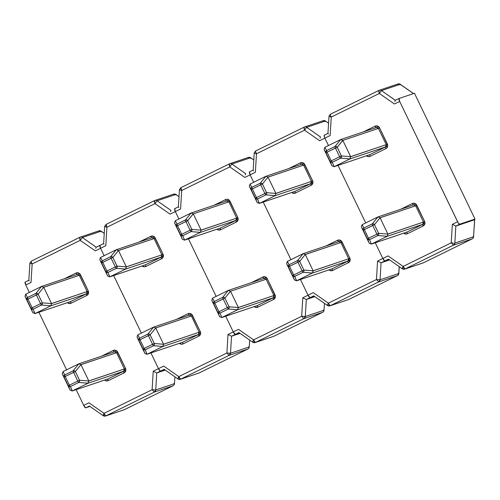 <?xml version="1.0" encoding="UTF-8"?>
<svg xmlns="http://www.w3.org/2000/svg" width="500" height="500" viewBox="0 0 500 500"><rect width="100%" height="100%" fill="white"/><g stroke="black" fill="none" stroke-linecap="round" stroke-linejoin="round"><path stroke-width="0.75" d="M324.894 138.131L328.462 145.544L324.894 138.131L328.462 145.544L324.894 138.131L330.144 135.556L319.644 140.712L304.569 130.175L256.481 153.794L255.369 172.281L250.119 174.856L253.688 182.269L250.119 174.856L253.688 182.269L250.119 174.856L255.369 172.281L256.481 153.794L304.569 130.175L319.644 140.712L324.894 138.131L324.45 137.081L324.894 138.131A3.006 0.737 -116.2 0 1 324.275 135.2A3.006 0.737 63.8 0 0 324.894 138.131M338.013 165.381L365.712 222.938L338.013 165.381M452.344 224.338L455.863 226.062L459.6 224.231A3.006 0.737 -116.2 0 1 457.594 221.756L452.344 224.338L451.231 242.819L403.144 266.438L388.062 255.9L382.812 258.481L375.256 242.775L382.812 258.481L375.256 242.775L382.812 258.481L388.062 255.9L403.144 266.438L451.231 242.819L452.344 224.338L457.594 221.756L399.675 101.412L394.425 103.987L379.344 93.456L331.256 117.069L330.144 135.556L331.256 117.069L379.344 93.456L394.425 103.987L399.675 101.412L399.075 98.462L414.475 93.275L475 219.037L471.262 220.875L455.863 226.062L459.6 224.231L475 219.037L459.6 224.231L458.144 222.775L399.675 101.412A3.006 0.737 -116.2 0 1 399.056 98.475A3.006 0.737 -116.2 0 1 399.075 98.462L414.475 93.275L475 219.037L471.262 220.875L474.581 219.756L473.562 236.762L454.837 243.075A2.575 2.5 71.4 0 1 453.456 245.188L472.175 238.881L423.656 262.706L404.938 269.012A2.575 2.5 71.4 0 1 402.438 268.806L404.938 269.012L453.456 245.188L472.175 238.881A2.575 2.5 -108.6 0 0 473.562 236.762L454.837 243.075L455.863 226.062L474.581 219.756L473.562 236.762L473.206 236.45M363.494 131.856L375.075 126.169L377.625 126.037L379.556 127.8L387.719 145.35L386.906 147.819L385.875 148.613L370.169 156.325L368.913 156.656L366.488 155.775A3.438 3.331 -108.6 0 0 370.169 156.325A1.719 0.419 -116.2 0 1 369.812 154.65A1.719 1.663 71.4 0 1 369.613 154.731L369.812 154.65A1.719 0.419 63.8 0 0 369.812 154.65A1.719 0.419 63.8 0 0 370.169 156.325L385.875 148.613A1.719 0.419 -116.2 0 1 385.519 146.938A1.719 0.419 -116.2 0 1 385.531 146.931A1.719 0.419 63.8 0 0 385.875 148.613A3.438 3.331 -108.6 0 0 387.375 144.05L386.231 144.662L387.375 144.05L379.556 127.8L378.406 128.406L379.556 127.8A3.438 3.331 -108.6 0 0 375.075 126.169L363.494 131.856M403.744 233.175A3.438 3.331 -108.6 0 0 407.419 233.719L423.119 226.006A3.438 3.331 -108.6 0 0 424.619 221.444L416.8 205.194A3.438 3.331 -108.6 0 0 412.319 203.562A1.719 0.419 63.8 0 0 413.406 204.981A1.719 0.419 -116.2 0 1 412.319 203.562L400.737 209.25L412.319 203.562L414.869 203.431L416 204.119L424.619 221.444L424.8 224.062L423.119 226.006L407.419 233.719L406.156 234.044L403.731 233.169M399.031 98.488L395.337 100.3L381.463 90.606L400.181 84.3L413.5 93.606L400.181 84.3A2.575 2.5 -108.6 0 0 397.975 83.969L379.256 90.281A2.575 2.5 71.4 0 1 381.463 90.606L400.294 84.306L413.569 93.581M399.056 98.475L395.312 100.312L381.463 90.606A2.575 2.5 -108.6 0 0 378.963 90.4A2.575 2.5 71.4 0 1 379.256 90.281M378.919 90.425L330.419 114.237L378.963 90.4C378.606 90.725 378.738 91.744 379.344 93.456L381.463 90.606L379.344 93.456L378.963 90.4M382.812 258.481L384.825 260.95L389.05 259.525L384.825 260.95L388.5 259.144L384.825 260.95L389.05 259.525L384.825 260.95L382.812 258.481A3.006 0.737 63.8 0 0 384.825 260.95A3.006 0.737 -116.2 0 1 382.812 258.481L377.562 261.056L382.812 258.481M324.3 135.188L324.45 137.081L324.3 135.188A3.006 0.737 63.8 0 0 324.275 135.2A3.006 0.737 -116.2 0 1 324.3 135.188L327.956 133.394M404.644 269.137L423.363 262.825A2.575 2.5 -108.6 0 0 423.656 262.706L404.938 269.012L453.456 245.188L454.837 243.075L455.856 226.062M424.919 223.606L387.15 236.331L424.919 223.606M371.394 244.069L369.531 239.662A1.719 1.65 157.1 0 1 367.369 238.875L369.231 243.281L361.381 226.975L369.231 243.281L371.394 244.069L369.231 243.281L361.356 226.925L362.081 224.719L363.913 227.994L372.3 223.875L377.887 216.962L380.05 217.744L374.462 224.662L378.638 233.337L387.925 234.1L424.712 221.644L387.9 234.05L387.2 236.306L377.912 235.544L369.531 239.662L371.394 244.069L407.069 232.037L422.762 224.331A1.719 0.419 63.8 0 0 423.119 226.006A1.719 0.419 -116.2 0 1 422.762 224.331L423.475 222.05L424.619 221.444L423.531 222.044A1.719 1.663 71.4 0 1 422.781 224.325A1.719 0.419 -116.2 0 0 422.762 224.331L407.075 232.037A1.719 0.419 63.8 0 0 407.062 232.044A1.719 0.419 63.8 0 0 407.419 233.719A1.719 0.419 -116.2 0 1 407.062 232.044L371.256 244.125L407.031 232.069M413.681 204.887A1.719 1.663 71.4 0 0 413.469 204.975A1.719 1.663 71.4 0 1 413.663 204.894L415.656 205.8L416.8 205.194L415.656 205.8L423.475 222.05M387.669 146.213L349.9 158.938L387.669 146.213M385.519 146.938L386.281 144.65A1.719 1.663 71.4 0 1 385.531 146.931L369.812 154.65L334.012 166.731L369.781 154.675M340.644 139.569L335.05 146.481A1.719 1.462 38.9 0 1 337.219 147.269L336.231 146.481L335.05 146.481A1.719 0.419 63.8 0 0 335.475 148.081A1.719 0.419 -116.2 0 1 335.05 146.481L326.669 150.6A1.719 0.419 63.8 0 0 327.088 152.2A1.719 0.419 -116.2 0 1 326.669 150.6L325.869 151.569L325.944 152.806A1.719 1.675 -29.2 0 1 326.669 150.6L324.837 147.325L324.113 149.531L325.944 152.806L327.088 152.2L325.944 152.806L330.119 161.481L331.262 160.875L327.088 152.2L337.219 147.269L335.475 148.081L339.65 156.756L341.394 155.95L339.65 156.756A1.719 0.419 63.8 0 0 340.669 158.15A1.719 0.419 -116.2 0 1 339.65 156.756L331.262 160.875A1.719 0.419 63.8 0 0 332.281 162.269A1.719 0.419 -116.2 0 1 331.262 160.875L339.65 156.756L335.475 148.081L327.088 152.2L331.262 160.875L330.119 161.481L331.031 162.294L332.281 162.269A1.719 1.65 157.1 0 1 330.119 161.481L331.981 165.888L334.15 166.675L332.281 162.269L340.669 158.15L341.394 157.206L341.394 155.95A1.719 1.438 94.7 0 1 340.669 158.15L349.95 158.912L350.675 156.706L341.394 155.95L337.219 147.269L342.831 140.406L340.644 139.569L342.806 140.35L337.219 147.269L341.394 155.95L350.675 156.706L387.463 144.25L350.656 156.656L349.9 158.938L340.669 158.15L332.281 162.269L334.15 166.675L331.956 165.837L324.113 149.531L324.837 147.325L326.669 150.6L335.05 146.481L340.644 139.569L378.744 126.719M376.431 127.5A1.719 1.663 71.4 0 0 376.219 127.581A1.719 1.663 71.4 0 1 376.419 127.5L378.406 128.406L386.231 144.662M474.625 219.775L474.194 220.025M453.494 243.1L451.231 242.819L453.494 243.1M451.231 242.819L453.456 245.188L451.231 242.819M404.119 268.356L404.938 269.012L403.144 266.438L404.119 268.356M388.425 259.094L402.325 268.806L403.2 269.2L404.938 269.012M403.144 266.438C402.325 268.006 402.088 268.8 402.438 268.806L403.144 266.438M402.438 268.806L402.35 268.212L402.438 268.806M394.775 101.481L395.337 100.3M330.387 115.162L331.256 117.069C330.387 115.487 330.112 114.537 330.444 114.231L330.387 115.162M329.056 116.344L331.256 117.069L329.056 116.344M324.256 135.213L328.038 133.35L328.356 134.088M400.269 84.894L400.181 84.3L397.681 84.094L399.419 83.906L400.294 84.306M474.663 219.744L473.562 236.762A2.575 2.5 71.4 0 1 472.175 238.881L472.219 238.856M423.656 262.706L472.2 238.869L423.656 262.706A2.575 2.5 71.4 0 1 423.419 262.806M472.2 238.869L473.088 238.156L473.644 236.694M385.506 146.944L369.825 154.644L334.2 166.65L349.9 158.938L334.15 166.675M376.163 127.587A1.719 0.419 -116.2 0 1 375.075 126.169A1.719 0.419 63.8 0 0 376.163 127.587M380.081 217.794L416.894 205.387L380.05 217.744L387.9 234.05L380.081 217.794M377.887 216.962L372.3 223.875A1.719 1.462 38.9 0 1 374.462 224.662L373.475 223.875L372.3 223.875A1.719 0.419 63.8 0 0 372.719 225.475A1.719 0.419 -116.2 0 1 372.3 223.875L363.913 227.994A1.719 0.419 63.8 0 0 364.338 229.587A1.719 0.419 -116.2 0 1 363.913 227.994L363.113 228.962L363.188 230.2A1.719 1.675 -29.2 0 1 363.913 227.994L362.081 224.719L377.837 216.981L362.081 224.719L361.356 226.925L363.188 230.2L364.338 229.587L363.188 230.2L367.369 238.875L368.512 238.269L364.338 229.587L374.462 224.662L372.719 225.475L376.894 234.15L378.638 233.337L376.894 234.15A1.719 0.419 63.8 0 0 377.912 235.544A1.719 0.419 -116.2 0 1 376.894 234.15L368.512 238.269A1.719 0.419 63.8 0 0 369.531 239.662A1.719 0.419 -116.2 0 1 368.512 238.269L376.894 234.15L372.719 225.475L364.338 229.587L368.512 238.269L367.369 238.875L368.275 239.688L369.531 239.662L377.912 235.544L378.638 234.6L378.638 233.337A1.719 1.438 94.7 0 1 377.912 235.544L387.2 236.306L371.444 244.044L387.2 236.306L387.925 234.1L378.638 233.337L374.462 224.662L380.05 217.744L377.887 216.962L415.994 204.112M342.831 140.406L379.65 127.994L342.831 140.406L350.656 156.656L342.831 140.406M340.594 139.588L324.888 147.3L340.594 139.588M324.137 149.588L331.956 165.837L324.137 149.588M310.731 183.669L295.05 191.369A1.719 0.419 63.8 0 0 295.038 191.369A1.719 0.419 63.8 0 0 295.394 193.05L292.844 193.181L291.706 192.494A3.438 3.331 -108.6 0 0 295.394 193.05L311.094 185.338A3.438 3.331 -108.6 0 0 312.6 180.775L304.775 164.519A3.438 3.331 -108.6 0 0 300.294 162.894A1.719 0.419 63.8 0 0 301.381 164.312A1.719 0.419 -116.2 0 1 300.294 162.894L288.712 168.581L300.294 162.894L302.844 162.763L303.975 163.45L312.6 180.775L312.775 183.394L311.094 185.338L295.394 193.05A1.719 0.419 -116.2 0 1 295.038 191.375L259.369 203.4L257.206 202.613L249.331 186.256L250.056 184.05L251.887 187.325L260.275 183.206L265.863 176.287L268.025 177.075L262.438 183.994L266.613 192.669L275.9 193.431L312.688 180.975L275.875 193.381L268.056 177.125L304.869 164.719L268.025 177.075L275.9 193.431L275.125 195.662L312.894 182.931L275.125 195.662L265.887 194.875L257.506 198.994L259.231 203.45M265.863 176.287L260.275 183.206A1.719 1.462 38.9 0 1 262.438 183.994L261.45 183.206L260.275 183.206A1.719 0.419 63.8 0 0 260.694 184.8A1.719 0.419 -116.2 0 1 260.275 183.206L251.887 187.325A1.719 0.419 63.8 0 0 252.312 188.919A1.719 0.419 -116.2 0 1 251.887 187.325L251.088 188.294L251.163 189.531A1.719 1.675 -29.2 0 1 251.887 187.325L250.056 184.05L265.812 176.312L250.056 184.05L249.331 186.256L251.163 189.531L252.312 188.919L251.163 189.531L255.344 198.206L256.488 197.6L252.312 188.919L262.438 183.994L260.694 184.8L264.875 193.481L266.613 192.669L264.875 193.481A1.719 0.419 63.8 0 0 265.887 194.875A1.719 0.419 -116.2 0 1 264.875 193.481L256.488 197.6A1.719 0.419 63.8 0 0 257.506 198.994A1.719 0.419 -116.2 0 1 256.488 197.6L264.875 193.481L260.694 184.8L252.312 188.919L256.488 197.6L255.344 198.206L256.25 199.019L257.506 198.994A1.719 1.65 157.1 0 1 255.344 198.206L257.206 202.613L249.356 186.306L257.206 202.613L259.369 203.4L257.506 198.994L265.887 194.875L266.613 193.931L266.613 192.669A1.719 1.438 94.7 0 1 265.887 194.875L275.175 195.637L275.9 193.431L266.613 192.669L262.438 183.994L268.025 177.075L265.863 176.287L303.969 163.438M310.744 183.663A1.719 0.419 -116.2 0 1 310.756 183.656A1.719 0.419 63.8 0 0 311.094 185.338A1.719 0.419 -116.2 0 1 310.744 183.663L311.45 181.381L312.6 180.775L311.506 181.375A1.719 1.663 71.4 0 1 310.756 183.656L295.038 191.369L259.419 203.375L275.125 195.662L259.369 203.4M328.963 269.9A3.438 3.331 -108.6 0 0 332.638 270.444L348.344 262.731A3.438 3.331 -108.6 0 0 349.844 258.169L342.025 241.912A3.438 3.331 -108.6 0 0 337.544 240.287A1.719 0.419 63.8 0 0 338.631 241.706A1.719 0.419 -116.2 0 1 337.544 240.287L325.962 245.975L337.544 240.287L340.094 240.156L341.225 240.844L349.844 258.169L350.019 260.788L348.344 262.731L332.638 270.444A1.719 0.419 -116.2 0 1 332.281 268.762L296.619 280.788L294.45 280.006L286.581 263.65L287.306 261.444L289.137 264.719L297.519 260.6L303.113 253.681L305.275 254.469L299.688 261.388L303.863 270.062L313.144 270.825L349.931 258.369L313.125 270.775L305.3 254.519L342.119 242.113L305.275 254.469L313.125 270.775L312.369 273.056L350.138 260.325L312.369 273.056L303.137 272.269L294.75 276.388L296.481 280.844L332.25 268.788M303.113 253.681L297.519 260.6A1.719 1.462 38.9 0 1 299.688 261.388L298.7 260.6L297.519 260.6A1.719 0.419 63.8 0 0 297.944 262.194A1.719 0.419 -116.2 0 1 297.519 260.6L289.137 264.719A1.719 0.419 63.8 0 0 289.556 266.312A1.719 0.419 -116.2 0 1 289.137 264.719L288.337 265.688L288.412 266.919A1.719 1.675 -29.2 0 1 289.137 264.719L287.306 261.444L303.062 253.706L287.306 261.444L286.581 263.65L288.412 266.919L289.556 266.312L288.412 266.919L292.587 275.6L293.731 274.994L289.556 266.312L299.688 261.388L297.944 262.194L302.119 270.875L303.863 270.062L302.119 270.875A1.719 0.419 63.8 0 0 303.137 272.269A1.719 0.419 -116.2 0 1 302.119 270.875L293.731 274.994A1.719 0.419 63.8 0 0 294.75 276.388A1.719 0.419 -116.2 0 1 293.731 274.994L302.119 270.875L297.944 262.194L289.556 266.312L293.731 274.994L292.587 275.6L293.5 276.413L294.75 276.388A1.719 1.65 157.1 0 1 292.587 275.6L294.45 280.006L286.606 263.7L294.45 280.006L296.619 280.788L294.75 276.388L303.137 272.269L303.863 271.325L303.863 270.062A1.719 1.438 94.7 0 1 303.137 272.269L312.419 273.031L313.144 270.825L303.863 270.062L299.688 261.388L305.275 254.469L303.113 253.681L341.213 240.831M347.975 261.062L332.294 268.762L296.669 280.769L312.369 273.056L296.619 280.788M263.231 202.106L290.931 259.662L263.231 202.106M377.562 261.056L376.456 279.544L328.363 303.163L313.288 292.625L308.038 295.206L300.475 279.5L308.038 295.206L300.475 279.5L308.038 295.206L313.288 292.625L328.363 303.163L376.456 279.544L377.562 261.056L381.081 262.787L384.825 260.95L381.081 262.787L389.606 259.919L381.081 262.787L380.062 279.794A2.575 2.5 71.4 0 1 378.675 281.913L397.4 275.6L348.875 299.431L330.156 305.738A2.575 2.5 71.4 0 1 327.656 305.531L330.156 305.738L378.675 281.913L397.4 275.6A2.575 2.5 -108.6 0 0 398.781 273.488L380.062 279.794L381.081 262.787M347.987 261.05A1.719 0.419 -116.2 0 1 348 261.05A1.719 0.419 63.8 0 0 348.344 262.731A1.719 0.419 -116.2 0 1 347.987 261.05L348.7 258.775L349.844 258.169L348.75 258.762A1.719 1.663 71.4 0 1 348 261.05L332.281 268.762A1.719 0.419 63.8 0 0 332.281 268.762A1.719 0.419 63.8 0 0 332.638 270.444L330.087 270.575L328.956 269.887M320 138.2L320.556 137.025L306.688 127.331L325.406 121.025L328.562 123.231L325.406 121.025A2.575 2.5 -108.6 0 0 323.2 120.694L304.481 127.006A2.575 2.5 71.4 0 1 306.688 127.331L325.406 121.025L328.569 123.156M320.556 137.025L306.688 127.331A2.575 2.5 -108.6 0 0 304.188 127.125A2.575 2.5 71.4 0 1 304.481 127.006M304.144 127.144L255.644 150.963L304.188 127.125C303.831 127.444 303.956 128.463 304.569 130.175L306.688 127.331L304.569 130.175L304.188 127.125M308.038 295.206L310.044 297.675L314.269 296.25L310.044 297.675L313.725 295.869L310.044 297.675L314.269 296.25L310.044 297.675L308.038 295.206A3.006 0.737 63.8 0 0 310.044 297.675A3.006 0.737 -116.2 0 1 308.038 295.206L302.787 297.781L308.038 295.206M249.519 171.912L250.119 174.856L244.869 177.438L229.788 166.9L181.7 190.512L180.588 209L175.338 211.581L178.906 218.994L175.338 211.581L178.906 218.994L175.338 211.581L180.588 209L181.7 190.512L229.788 166.9L244.869 177.438L250.119 174.856L249.519 171.912A3.006 0.737 63.8 0 0 249.5 171.919A3.006 0.737 63.8 0 0 250.119 174.856A3.006 0.737 -116.2 0 1 249.5 171.919A3.006 0.737 -116.2 0 1 249.519 171.912L253.175 170.113M329.862 305.856L348.581 299.55A2.575 2.5 -108.6 0 0 348.875 299.431L330.156 305.738L378.675 281.913L380.062 279.794L376.456 279.544L380.062 279.794L398.781 273.488L398.431 273.175M398.869 273.425L399.194 266.619L398.781 273.488A2.575 2.5 71.4 0 1 397.4 275.6L397.444 275.581M338.9 241.612A1.719 1.663 71.4 0 0 338.688 241.7A1.719 1.663 71.4 0 1 338.888 241.619L340.875 242.525L342.025 241.912L340.875 242.525L348.7 258.775M301.656 164.219A1.719 1.663 71.4 0 0 301.444 164.306A1.719 1.663 71.4 0 1 301.637 164.225L303.631 165.131L304.775 164.519L303.631 165.131L311.45 181.381M376.456 279.544L378.675 281.913L376.456 279.544M329.344 305.081L330.156 305.738L328.363 303.163L329.344 305.081M313.65 295.819L327.544 305.525L328.425 305.925L330.156 305.738M328.363 303.163C327.55 304.731 327.312 305.519 327.656 305.531L328.363 303.163M327.656 305.531L327.575 304.938L327.656 305.531M255.613 151.881L256.481 153.794C255.606 152.206 255.338 151.263 255.662 150.95L255.613 151.881M254.281 153.069L256.481 153.794L254.281 153.069M249.475 171.931L253.256 170.075L253.575 170.812M325.487 121.619L325.406 121.025L322.906 120.819L324.637 120.631L325.519 121.025M348.875 299.431L397.419 275.594L348.875 299.431A2.575 2.5 71.4 0 1 348.644 299.531L348.9 299.419M397.419 275.594L398.831 273.731L399.269 266.669M188.456 238.825L216.156 296.388L188.456 238.825M302.787 297.781L301.675 316.269L253.588 339.881L238.506 329.35L233.256 331.925L225.7 316.219L233.256 331.925L225.7 316.219L233.256 331.925L238.506 329.35L253.588 339.881L301.675 316.269L302.787 297.781L306.306 299.513L310.044 297.675L306.306 299.513L314.825 296.637L306.306 299.513L305.281 316.519A2.575 2.5 71.4 0 1 303.9 318.631L322.619 312.325L274.1 336.15L255.381 342.463A2.575 2.5 71.4 0 1 252.881 342.256L255.381 342.463L303.9 318.631L322.619 312.325A2.575 2.5 -108.6 0 0 324.006 310.212L305.281 316.519L306.306 299.513M235.95 220.387L220.275 228.088A1.719 0.419 63.8 0 0 220.256 228.094A1.719 0.419 63.8 0 0 220.613 229.775L236.319 222.062A3.438 3.331 -108.6 0 0 237.819 217.494L230 201.244A3.438 3.331 -108.6 0 0 225.519 199.619A1.719 0.419 63.8 0 0 226.606 201.031A1.719 0.419 -116.2 0 1 225.519 199.619L213.938 205.306L225.519 199.619L226.775 199.294L229.2 200.169L237.819 217.494L237.994 220.119L236.319 222.062L220.613 229.775L218.062 229.906L216.931 229.219A3.438 3.331 -108.6 0 0 220.613 229.775A1.719 0.419 -116.2 0 1 220.256 228.094A1.719 1.663 71.4 0 1 220.056 228.175M251.181 282.694L262.762 277.013L265.312 276.881L267.244 278.637L275.406 296.188L275.244 297.506L273.562 299.456L257.863 307.169L255.312 307.3L254.175 306.613A3.438 3.331 -108.6 0 0 257.863 307.169A1.719 0.419 -116.2 0 1 257.506 305.487A1.719 1.663 71.4 0 1 257.306 305.569L257.506 305.487A1.719 0.419 63.8 0 0 257.863 307.169L273.562 299.456A1.719 0.419 -116.2 0 1 273.212 297.775A1.719 0.419 -116.2 0 1 273.225 297.769A1.719 0.419 63.8 0 0 273.562 299.456A3.438 3.331 -108.6 0 0 275.069 294.887L273.919 295.5L275.069 294.887L267.244 278.637L266.1 279.244L267.244 278.637A3.438 3.331 -108.6 0 0 262.762 277.013L251.181 282.694M245.225 174.913L245.781 173.75L231.906 164.056L250.625 157.744L253.787 159.95L250.625 157.744A2.575 2.5 -108.6 0 0 248.419 157.419L229.7 163.725A2.575 2.5 71.4 0 1 231.906 164.056L250.625 157.744L253.794 159.881M245.781 173.744L231.906 164.056A2.575 2.5 -108.6 0 0 229.406 163.85A2.575 2.5 71.4 0 1 229.7 163.725M229.363 163.869L180.863 187.688L181.7 190.512C180.831 188.931 180.556 187.981 180.888 187.675L229.406 163.85C229.05 164.169 229.181 165.188 229.788 166.9L231.906 164.056L229.788 166.9L229.406 163.85M233.256 331.925L235.269 334.4L239.494 332.975L235.269 334.4L238.944 332.594L235.269 334.4L239.494 332.975L235.269 334.4L233.256 331.925A3.006 0.737 63.8 0 0 235.269 334.4A3.006 0.737 -116.2 0 1 233.256 331.925L228.006 334.506L233.256 331.925M174.744 208.631L175.338 211.581L170.087 214.156L155.013 203.625L106.925 227.237L105.812 245.725L100.562 248.306L104.131 255.712L100.562 248.306L104.131 255.712L100.562 248.306L105.812 245.725L106.925 227.237L155.013 203.625L170.087 214.156L175.338 211.581L174.744 208.631A3.006 0.737 63.8 0 0 174.719 208.644A3.006 0.737 63.8 0 0 175.338 211.581A3.006 0.737 -116.2 0 1 174.719 208.644A3.006 0.737 -116.2 0 1 174.744 208.631L178.4 206.838M255.087 342.581L273.806 336.275A2.575 2.5 -108.6 0 0 274.1 336.15L255.381 342.463L303.9 318.631L305.281 316.519L301.675 316.269L305.281 316.519L324.006 310.212L323.65 309.9M324.494 303.394L324.006 310.212A2.575 2.5 71.4 0 1 322.619 312.325L274.144 336.131M275.363 297.05L237.594 309.775L275.363 297.05M273.212 297.775L273.975 295.487A1.719 1.663 71.4 0 1 273.225 297.769L257.506 305.487L221.7 317.569L257.475 305.512M228.331 290.406L222.744 297.325A1.719 1.462 38.9 0 1 224.906 298.106L223.919 297.319L222.744 297.325A1.719 0.419 63.8 0 0 223.162 298.919A1.719 0.419 -116.2 0 1 222.744 297.325L214.356 301.438A1.719 0.419 63.8 0 0 214.781 303.038A1.719 0.419 -116.2 0 1 214.356 301.438L213.556 302.413L213.631 303.644A1.719 1.675 -29.2 0 1 214.356 301.438L212.525 298.169L211.8 300.369L213.631 303.644L214.781 303.038L213.631 303.644L217.812 312.325L218.956 311.712L214.781 303.038L224.906 298.106L223.162 298.919L227.338 307.594L229.081 306.788L227.338 307.594A1.719 0.419 63.8 0 0 228.356 308.994A1.719 0.419 -116.2 0 1 227.338 307.594L218.956 311.712A1.719 0.419 63.8 0 0 219.975 313.106A1.719 0.419 -116.2 0 1 218.956 311.712L227.338 307.594L223.162 298.919L214.781 303.038L218.956 311.712L217.812 312.325L218.719 313.137L219.975 313.106A1.719 1.65 157.1 0 1 217.812 312.325L219.675 316.725L221.838 317.512L219.975 313.106L228.356 308.994L229.081 308.044L229.081 306.788A1.719 1.438 94.7 0 1 228.356 308.994L237.644 309.75L238.369 307.55L229.081 306.788L224.906 298.106L230.525 291.244L228.331 290.406L230.494 291.194L224.906 298.106L229.081 306.788L238.369 307.55L275.156 295.087L238.344 307.494L237.594 309.775L228.356 308.994L219.975 313.106L221.838 317.512L219.65 316.675L211.8 300.369L212.525 298.169L214.356 301.438L222.744 297.325L228.331 290.406L266.438 277.556M264.125 278.337A1.719 1.663 71.4 0 0 263.913 278.425A1.719 1.663 71.4 0 1 264.106 278.344L266.1 279.244L273.919 295.5M238.113 219.656L200.344 232.387L238.113 219.656M235.963 220.381L236.675 218.106L237.819 217.494L236.725 218.094A1.719 1.663 71.4 0 1 235.975 220.375A1.719 0.419 -116.2 0 1 235.975 220.375A1.719 0.419 63.8 0 0 236.319 222.062A1.719 0.419 -116.2 0 1 235.963 220.381L220.256 228.094L184.456 240.175M191.088 213.012L185.494 219.931A1.719 1.462 38.9 0 1 187.662 220.712L186.675 219.931L185.494 219.931A1.719 0.419 63.8 0 0 185.919 221.525A1.719 0.419 -116.2 0 1 185.494 219.931L177.113 224.05A1.719 0.419 63.8 0 0 177.531 225.644A1.719 0.419 -116.2 0 1 177.113 224.05L176.312 225.019L176.388 226.25A1.719 1.675 -29.2 0 1 177.113 224.05L175.281 220.775L174.556 222.981L176.388 226.25L177.531 225.644L176.388 226.25L180.562 234.931L181.706 234.319L177.531 225.644L187.662 220.712L185.919 221.525L190.094 230.206L191.838 229.394L190.094 230.206A1.719 0.419 63.8 0 0 191.112 231.6A1.719 0.419 -116.2 0 1 190.094 230.206L181.706 234.319A1.719 0.419 63.8 0 0 182.725 235.712A1.719 0.419 -116.2 0 1 181.706 234.319L190.094 230.206L185.919 221.525L177.531 225.644L181.706 234.319L180.562 234.931L181.475 235.744L182.725 235.712A1.719 1.65 157.1 0 1 180.562 234.931L182.425 239.338L184.594 240.119L182.725 235.712L191.112 231.6L191.838 230.656L191.838 229.394A1.719 1.438 94.7 0 1 191.112 231.6L200.394 232.362L201.119 230.156L191.838 229.394L187.662 220.712L193.275 213.85L191.088 213.012L193.25 213.8L187.662 220.712L191.838 229.394L201.119 230.156L237.906 217.7L201.1 230.1L200.344 232.387L191.112 231.6L182.725 235.712L184.594 240.119L182.425 239.338L174.556 222.981L175.281 220.775L177.113 224.05L185.494 219.931L191.088 213.012L229.188 200.162M301.675 316.269L303.9 318.631L301.675 316.269M254.562 341.806L255.381 342.463L253.588 339.881L254.562 341.806M238.869 332.537L252.769 342.25L253.65 342.644L255.381 342.463M253.588 339.881C252.769 341.456 252.531 342.244 252.881 342.256L253.588 339.881M252.881 342.256L252.794 341.656L252.881 342.256M179.5 189.788L181.7 190.512L179.5 189.788M174.7 208.656L178.456 206.806L178.812 207.55M250.712 158.344L250.625 157.744L248.125 157.537L249.862 157.356L250.738 157.75M274.1 336.15A2.575 2.5 71.4 0 1 273.863 336.256L322.644 312.312L323.531 311.6L324.087 310.144M230 201.244L228.85 201.856L230 201.244M228.906 201.844L236.675 218.106M273.2 297.781L257.519 305.481A1.719 0.419 63.8 0 0 257.506 305.487L221.887 317.488L237.594 309.775L221.838 317.512M263.85 278.425A1.719 0.419 -116.2 0 1 262.762 277.013A1.719 0.419 63.8 0 0 263.85 278.425M230.525 291.244L267.337 278.837L230.525 291.244L238.344 307.494L230.525 291.244M228.281 290.431L212.581 298.144L228.281 290.431M211.825 300.425L219.65 316.675L211.825 300.425M193.275 213.85L230.094 201.444L193.275 213.85L201.1 230.1L193.275 213.85M191.038 213.038L175.331 220.75L191.038 213.038M174.581 223.031L182.4 239.281L174.581 223.031M220.075 228.169L184.644 240.094L200.344 232.387L184.594 240.119M161.175 257.113L145.494 264.812L109.812 276.844L107.65 276.056L99.775 259.7L100.5 257.5L102.331 260.769L110.719 256.65L116.306 249.737L118.469 250.519L112.881 257.438L117.056 266.119L126.344 266.875L163.131 254.419L126.319 266.825L118.5 250.575L155.312 238.162L118.469 250.519L126.344 266.875L125.569 269.106L163.337 256.381L125.569 269.106L116.331 268.319L107.95 272.438L109.675 276.9M116.306 249.737L110.719 256.65A1.719 1.462 38.9 0 1 112.881 257.438L111.894 256.65L110.719 256.65A1.719 0.419 63.8 0 0 111.137 258.25A1.719 0.419 -116.2 0 1 110.719 256.65L102.331 260.769A1.719 0.419 63.8 0 0 102.756 262.369A1.719 0.419 -116.2 0 1 102.331 260.769L101.531 261.744L101.606 262.975A1.719 1.675 -29.2 0 1 102.331 260.769L100.5 257.5L116.256 249.762L100.5 257.5L99.775 259.7L101.606 262.975L102.756 262.369L101.606 262.975L105.787 271.65L106.931 271.044L102.756 262.369L112.881 257.438L111.137 258.25L115.319 266.925L117.056 266.119L115.319 266.925A1.719 0.419 63.8 0 0 116.331 268.319A1.719 0.419 -116.2 0 1 115.319 266.925L106.931 271.044A1.719 0.419 63.8 0 0 107.95 272.438A1.719 0.419 -116.2 0 1 106.931 271.044L115.319 266.925L111.137 258.25L102.756 262.369L106.931 271.044L105.787 271.65L106.694 272.462L107.95 272.438A1.719 1.65 157.1 0 1 105.787 271.65L107.65 276.056L99.8 259.756L107.65 276.056L109.812 276.844L107.95 272.438L116.331 268.319L117.056 267.375L117.056 266.119A1.719 1.438 94.7 0 1 116.331 268.319L125.619 269.081L126.344 266.875L117.056 266.119L112.881 257.438L118.469 250.519L116.306 249.737L154.412 236.887M161.188 257.106A1.719 0.419 -116.2 0 1 161.2 257.1A1.719 0.419 63.8 0 0 161.537 258.788A1.719 0.419 -116.2 0 1 161.188 257.106L161.894 254.831L163.044 254.219L161.95 254.819A1.719 1.663 71.4 0 1 161.2 257.1L145.481 264.819A1.719 0.419 63.8 0 0 145.838 266.494L144.581 266.825L142.156 265.944A3.438 3.331 -108.6 0 0 145.838 266.494L161.537 258.788A3.438 3.331 -108.6 0 0 163.044 254.219L155.219 237.969A3.438 3.331 -108.6 0 0 150.738 236.337A1.719 0.419 63.8 0 0 151.831 237.756A1.719 0.419 -116.2 0 1 150.738 236.337L139.162 242.025L150.738 236.337L153.287 236.206L154.419 236.894L163.044 254.219L163.219 256.837L161.537 258.788L145.838 266.494A1.719 0.419 -116.2 0 1 145.481 264.819A1.719 0.419 63.8 0 1 145.494 264.812L109.862 276.819L125.569 269.106L109.812 276.844M198.419 334.506L182.738 342.206A1.719 0.419 63.8 0 0 182.725 342.212A1.719 0.419 63.8 0 0 183.081 343.888L181.825 344.219L179.4 343.338A3.438 3.331 -108.6 0 0 183.081 343.888L198.787 336.175A3.438 3.331 -108.6 0 0 200.287 331.613L192.469 315.363A3.438 3.331 -108.6 0 0 187.987 313.731A1.719 0.419 63.8 0 0 189.075 315.15A1.719 0.419 -116.2 0 1 187.987 313.731L176.406 319.419L187.987 313.731L190.538 313.6L191.669 314.288L200.287 331.613L200.463 334.231L198.787 336.175L183.081 343.888A1.719 0.419 -116.2 0 1 182.725 342.212L147.062 354.237L144.894 353.45L137.025 337.094L137.75 334.888L139.581 338.162L147.963 334.044L153.556 327.131L155.719 327.912L150.131 334.831L154.306 343.506L163.588 344.269L200.375 331.812L163.569 344.219L155.744 327.969L192.562 315.556L155.719 327.912L163.569 344.219L162.812 346.5L200.581 333.775L162.812 346.5L153.581 345.712L145.194 349.831L146.925 354.294M153.556 327.131L147.963 334.044A1.719 1.462 38.9 0 1 150.131 334.831L149.144 334.044L147.963 334.044A1.719 0.419 63.8 0 0 148.387 335.644A1.719 0.419 -116.2 0 1 147.963 334.044L139.581 338.162A1.719 0.419 63.8 0 0 140 339.756A1.719 0.419 -116.2 0 1 139.581 338.162L138.781 339.131L138.856 340.369A1.719 1.675 -29.2 0 1 139.581 338.162L137.75 334.888L153.506 327.15L137.75 334.888L137.025 337.094L138.856 340.369L140 339.756L138.856 340.369L143.031 349.044L144.175 348.438L140 339.756L150.131 334.831L148.387 335.644L152.562 344.319L154.306 343.506L152.562 344.319A1.719 0.419 63.8 0 0 153.581 345.712A1.719 0.419 -116.2 0 1 152.562 344.319L144.175 348.438A1.719 0.419 63.8 0 0 145.194 349.831A1.719 0.419 -116.2 0 1 144.175 348.438L152.562 344.319L148.387 335.644L140 339.756L144.175 348.438L143.031 349.044L143.944 349.856L145.194 349.831A1.719 1.65 157.1 0 1 143.031 349.044L144.894 353.45L137.05 337.144L144.894 353.45L147.062 354.237L145.194 349.831L153.581 345.712L154.306 344.769L154.306 343.506A1.719 1.438 94.7 0 1 153.581 345.712L162.862 346.475L163.588 344.269L154.306 343.506L150.131 334.831L155.719 327.912L153.556 327.131L191.656 314.281M198.431 334.5A1.719 0.419 -116.2 0 1 198.444 334.494A1.719 0.419 63.8 0 0 198.787 336.175A1.719 0.419 -116.2 0 1 198.431 334.5L199.144 332.225L200.287 331.613L199.194 332.212A1.719 1.663 71.4 0 1 198.444 334.494L182.725 342.212L147.113 354.212L162.812 346.5L147.062 354.237M113.675 275.55L141.375 333.106L113.675 275.55M228.006 334.506L226.9 352.994L178.812 376.606L163.731 366.069L158.481 368.65L150.925 352.944L158.481 368.65L150.925 352.944L158.481 368.65L163.731 366.069L178.812 376.606L226.9 352.994L228.006 334.506L231.531 336.231L235.269 334.4L231.531 336.231L240.05 333.363L231.525 336.238M170.45 211.637L171 210.469L157.131 200.775L175.85 194.469L179.006 196.675L175.85 194.469A2.575 2.5 -108.6 0 0 173.644 194.144L154.925 200.45A2.575 2.5 71.4 0 1 157.131 200.775L175.85 194.469L179.013 196.606M171 210.469L157.131 200.775A2.575 2.5 -108.6 0 0 154.631 200.569A2.575 2.5 71.4 0 1 154.925 200.45M154.856 200.475L106.088 224.406L106.925 227.237C106.05 225.656 105.781 224.706 106.106 224.4L154.631 200.569C154.275 200.894 154.4 201.912 155.013 203.625L157.131 200.775L155.013 203.625L154.631 200.569M158.481 368.65L160.487 371.119L164.713 369.7L160.487 371.119L164.169 369.312L160.487 371.119L164.713 369.7L160.487 371.119L158.481 368.65A3.006 0.737 63.8 0 0 160.487 371.119A3.006 0.737 -116.2 0 1 158.481 368.65L153.231 371.225L158.481 368.65M99.963 245.356L100.562 248.306L95.312 250.881L80.231 240.344L32.144 263.962L31.031 282.45L25.781 285.025L29.35 292.438L25.781 285.025L31.031 282.45L32.144 263.962L80.231 240.344L95.312 250.881L100.562 248.306L99.963 245.356A3.006 0.737 63.8 0 0 99.944 245.369A3.006 0.737 63.8 0 0 100.562 248.306A3.006 0.737 -116.2 0 1 99.944 245.369A3.006 0.737 -116.2 0 1 99.963 245.356L103.619 243.562M180.306 379.306L199.025 372.994A2.575 2.5 -108.6 0 0 199.325 372.875L180.6 379.181A2.575 2.5 71.4 0 1 178.1 378.975L180.6 379.181L229.119 355.356L247.844 349.05L199.325 372.875L180.6 379.181L229.119 355.356L247.844 349.05A2.575 2.5 -108.6 0 0 249.225 346.931L230.506 353.244A2.575 2.5 71.4 0 1 229.119 355.356L230.506 353.244L231.531 336.231L230.506 353.244L226.9 352.994L230.506 353.244L249.225 346.931L248.875 346.625M249.719 340.119L249.225 346.931A2.575 2.5 71.4 0 1 247.844 349.05L199.363 372.856M152.1 237.669A1.719 1.663 71.4 0 0 151.888 237.75A1.719 1.663 71.4 0 1 152.081 237.675L154.075 238.575L155.219 237.969L154.075 238.575L161.894 254.831M226.9 352.994L229.119 355.356L226.9 352.994M179.788 378.525L180.6 379.181L178.812 376.606L179.788 378.525M164.094 369.263L177.987 378.975L178.869 379.369L180.6 379.181M178.812 376.606C177.994 378.175 177.756 378.969 178.1 378.975L178.812 376.606M178.1 378.975L178.019 378.381L178.1 378.975M104.725 226.513L106.925 227.237L104.725 226.513M104.031 244.262L103.7 243.519L96.2 247.2L82.35 237.5L101.075 231.194L104.231 233.4L101.075 231.194A2.575 2.5 -108.6 0 0 98.863 230.863L80.144 237.175A2.575 2.5 71.4 0 1 82.35 237.5L101.075 231.194L104.237 233.331M175.931 195.062L175.85 194.469L173.35 194.262L175.081 194.075L175.963 194.475M199.325 372.875A2.575 2.5 71.4 0 1 199.088 372.975L247.844 349.05M192.469 315.363L191.319 315.969L192.469 315.363M191.375 315.956L199.144 332.225M38.9 312.275L66.6 369.831L38.9 312.275M153.231 371.225L152.119 389.712L104.031 413.331L88.95 402.794L83.7 405.375L76.144 389.669L83.7 405.375L88.95 402.794L104.031 413.331L152.119 389.712L153.231 371.225L156.75 372.956L160.487 371.119L156.75 372.956L165.269 370.087L156.75 372.956L155.725 389.963A2.575 2.5 71.4 0 1 154.344 392.081L173.062 385.769L124.544 409.6L105.825 415.906A2.575 2.5 71.4 0 1 103.325 415.7L105.825 415.906L154.344 392.081L173.062 385.769A2.575 2.5 -108.6 0 0 174.45 383.656L155.725 389.963L156.75 372.956M67.381 302.675A3.438 3.331 -108.6 0 0 71.056 303.219L86.762 295.506A3.438 3.331 -108.6 0 0 88.263 290.944L80.444 274.688A3.438 3.331 -108.6 0 0 75.963 273.062A1.719 0.419 63.8 0 0 77.05 274.481A1.719 0.419 -116.2 0 1 75.963 273.062L64.381 278.75L75.963 273.062L78.513 272.931L79.644 273.619L88.263 290.944L88.438 293.562L86.762 295.506L71.056 303.219L68.506 303.35L67.375 302.663M107.769 379.012L123.656 371.225A1.719 0.419 -116.2 0 1 123.669 371.219A1.719 0.419 63.8 0 0 124.006 372.9A1.719 0.419 -116.2 0 1 123.656 371.225L124.362 368.944L125.512 368.338L124.419 368.938A1.719 1.663 71.4 0 1 123.669 371.219L107.963 378.931A1.719 0.419 63.8 0 0 107.95 378.931A1.719 0.419 63.8 0 0 108.306 380.613L124.006 372.9A3.438 3.331 -108.6 0 0 125.512 368.338L117.688 352.081A3.438 3.331 -108.6 0 0 113.206 350.456A1.719 0.419 63.8 0 0 114.294 351.875A1.719 0.419 -116.2 0 1 113.206 350.456L101.625 356.144L113.206 350.456L115.756 350.325L116.888 351.012L125.512 368.338L125.688 370.956L124.006 372.9L108.306 380.613L105.756 380.744L104.619 380.056A3.438 3.331 -108.6 0 0 108.306 380.613A1.719 0.419 -116.2 0 1 107.95 378.938A1.719 1.663 71.4 0 1 107.75 379.012M99.919 245.381L96.225 247.194L82.35 237.5A2.575 2.5 -108.6 0 0 79.85 237.294A2.575 2.5 71.4 0 1 80.144 237.175M80.081 237.194L31.306 261.131L79.85 237.294C79.494 237.619 79.625 238.631 80.231 240.344L82.35 237.5L80.231 240.344L79.85 237.294M83.7 405.375L85.712 407.844L89.938 406.419L85.712 407.844L89.388 406.037L85.712 407.844A3.006 0.737 63.8 0 1 83.7 405.375M25.188 282.081L25.781 285.025A3.006 0.737 63.8 0 1 25.162 282.087A3.006 0.737 63.8 0 1 25.188 282.081L28.844 280.287M105.531 416.031L124.25 409.719A2.575 2.5 -108.6 0 0 124.544 409.6L105.825 415.906L154.344 392.081L155.725 389.963L152.119 389.712L155.725 389.963L174.45 383.656L174.094 383.344M174.938 376.844L174.45 383.656A2.575 2.5 71.4 0 1 173.062 385.769L124.588 409.575M125.806 370.494L88.038 383.225L125.806 370.494M72.281 390.962L70.419 386.556A1.719 1.65 157.1 0 1 68.256 385.769L70.119 390.175L62.269 373.869L70.119 390.175L72.281 390.962L107.956 378.931L72.281 390.962L70.119 390.175L62.244 373.819L62.969 371.613L64.8 374.888L73.188 370.769L78.775 363.85L80.938 364.637L75.35 371.556L79.525 380.231L88.812 380.994L125.6 368.537L88.787 380.944L88.038 383.225L78.8 382.438L70.419 386.556L72.144 391.012M88.556 293.106L50.794 305.831L88.556 293.106M70.519 301.619L35.087 313.544L70.706 301.537L86.406 293.831A1.719 0.419 63.8 0 0 86.762 295.506A1.719 0.419 -116.2 0 1 86.406 293.831L87.119 291.55L88.263 290.944L87.169 291.544A1.719 1.663 71.4 0 1 86.419 293.825A1.719 0.419 -116.2 0 0 86.406 293.831L70.719 301.537A1.719 0.419 63.8 0 0 70.706 301.544A1.719 0.419 63.8 0 0 71.056 303.219A1.719 0.419 -116.2 0 1 70.7 301.544M35.038 313.569L33.169 309.163A1.719 1.65 157.1 0 1 31.006 308.375L32.869 312.781L25.025 296.475L32.869 312.781L35.087 313.544L32.869 312.781L25 296.425L25.725 294.219L27.556 297.494L35.938 293.375L41.531 286.456L43.694 287.244L38.106 294.163L42.281 302.838L51.562 303.6L88.35 291.144L51.544 303.55L50.794 305.831L41.556 305.044L33.169 309.163L34.9 313.619M77.319 274.387A1.719 1.663 71.4 0 0 77.106 274.475A1.719 1.663 71.4 0 1 77.306 274.394L79.294 275.3L80.444 274.688L79.294 275.3L87.119 291.55M152.119 389.712L154.344 392.081L152.119 389.712M105.006 415.25L105.825 415.906L104.031 413.331L105.006 415.25M89.312 405.988L103.212 415.694L104.094 416.094L105.825 415.906M104.031 413.331C103.212 414.9 102.975 415.688 103.325 415.7L104.031 413.331M103.325 415.7L103.238 415.106L103.325 415.7M96.225 247.194L95.669 248.356M31.275 262.05L32.144 263.962C31.275 262.375 31 261.431 31.331 261.119L31.275 262.05M29.944 263.238L32.144 263.962L29.944 263.238M25.162 282.087L28.9 280.25L29.244 280.981M101.156 231.788L101.075 231.194L98.569 230.987L100.306 230.8L101.181 231.194M124.544 409.6A2.575 2.5 71.4 0 1 124.306 409.7L173.062 385.769M117.688 352.081L116.544 352.694L117.688 352.081M116.594 352.681L124.362 368.944M80.969 364.688L117.781 352.281L80.938 364.637L88.787 380.944L80.969 364.688M78.775 363.85L73.188 370.769A1.719 1.462 38.9 0 1 75.35 371.556L74.362 370.769L73.188 370.769A1.719 0.419 63.8 0 0 73.606 372.362A1.719 0.419 -116.2 0 1 73.188 370.769L64.8 374.888A1.719 0.419 63.8 0 0 65.225 376.481A1.719 0.419 -116.2 0 1 64.8 374.888L64 375.856L64.075 377.094A1.719 1.675 -29.2 0 1 64.8 374.888L62.969 371.613L78.725 363.875L62.969 371.613L62.244 373.819L64.075 377.094L65.225 376.481L64.075 377.094L68.256 385.769L69.4 385.163L65.225 376.481L75.35 371.556L73.606 372.362L77.787 381.044L79.525 380.231L77.787 381.044A1.719 0.419 63.8 0 0 78.8 382.438A1.719 0.419 -116.2 0 1 77.787 381.044L69.4 385.163A1.719 0.419 63.8 0 0 70.419 386.556A1.719 0.419 -116.2 0 1 69.4 385.163L77.787 381.044L73.606 372.362L65.225 376.481L69.4 385.163L68.256 385.769L69.162 386.581L70.419 386.556L78.8 382.438L79.525 381.494L79.525 380.231A1.719 1.438 94.7 0 1 78.8 382.438L88.088 383.2L88.812 380.994L79.525 380.231L75.35 371.556L80.938 364.637L78.906 363.8M72.331 390.938L88.038 383.225L72.331 390.938M43.719 287.294L80.538 274.887L43.694 287.244L51.544 303.55L43.719 287.294M41.531 286.456L35.938 293.375A1.719 1.462 38.9 0 1 38.106 294.163L37.119 293.375L35.938 293.375A1.719 0.419 63.8 0 0 36.362 294.969A1.719 0.419 -116.2 0 1 35.938 293.375L27.556 297.494A1.719 0.419 63.8 0 0 27.975 299.088A1.719 0.419 -116.2 0 1 27.556 297.494L26.756 298.463L26.831 299.7A1.719 1.675 -29.2 0 1 27.556 297.494L25.725 294.219L41.481 286.481L25.725 294.219L25 296.425L26.831 299.7L27.975 299.088L26.831 299.7L31.006 308.375L32.156 307.769L27.975 299.088L38.106 294.163L36.362 294.969L40.538 303.65L42.281 302.838L40.538 303.65A1.719 0.419 63.8 0 0 41.556 305.044A1.719 0.419 -116.2 0 1 40.538 303.65L32.156 307.769A1.719 0.419 63.8 0 0 33.169 309.163A1.719 0.419 -116.2 0 1 32.156 307.769L40.538 303.65L36.362 294.969L27.975 299.088L32.156 307.769L31.006 308.375L31.919 309.188L33.169 309.163L41.556 305.044L42.281 304.1L42.281 302.838A1.719 1.438 94.7 0 1 41.556 305.044L50.838 305.806L51.562 303.6L42.281 302.838L38.106 294.163L43.694 287.244L41.531 286.456L79.638 273.612M35.087 313.544L50.794 305.831L35.087 313.544M330.419 114.237L329.012 116.1L327.95 133.463M295.006 191.394L259.219 203.456M255.644 150.963L254.231 152.825L253.169 170.181M180.863 187.688L179.456 189.55L178.394 206.906M228.85 201.856L226.863 200.95M220.225 228.119L184.444 240.181M145.45 264.844L109.663 276.9M182.694 342.238L146.912 354.294M106.088 224.406L104.675 226.269L103.612 243.631M249.312 346.863L248.75 348.325L247.862 349.038M191.319 315.969L189.331 315.062M31.306 261.131L29.9 262.994L28.837 280.35M174.531 383.587L173.975 385.044L173.088 385.763M116.544 352.694L114.55 351.788M116.881 351L78.919 363.794M107.919 378.956L72.131 391.019M70.669 301.569L34.888 313.625"/></g></svg>
